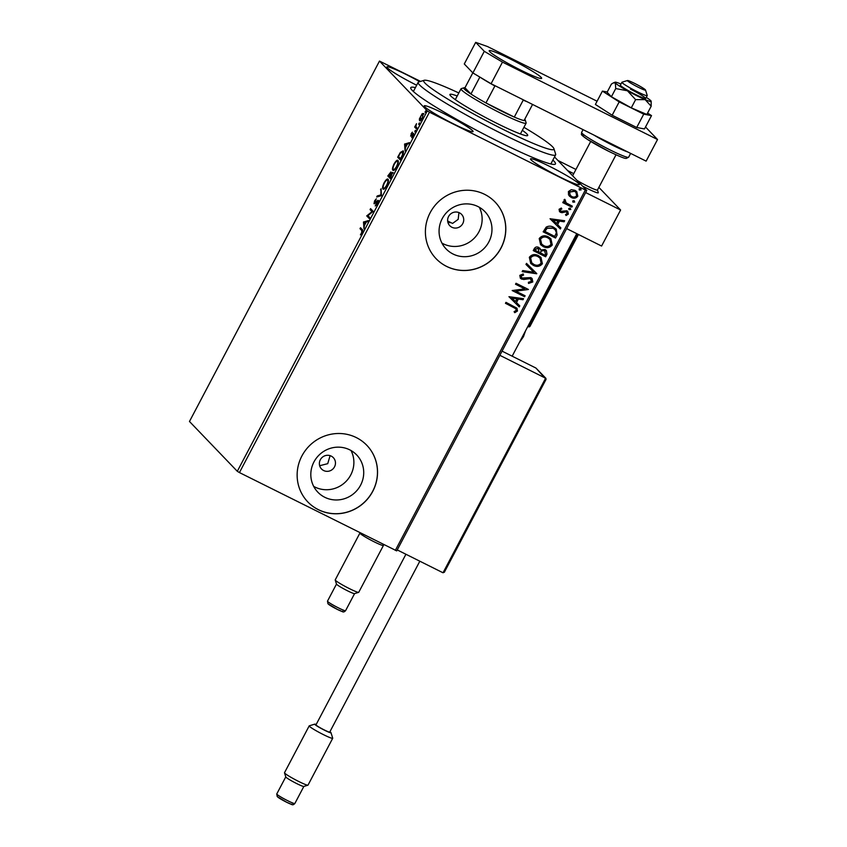 <?xml version="1.0" encoding="UTF-8"?>
<svg xmlns="http://www.w3.org/2000/svg" width="847" height="847" viewBox="0 0 847 847"><rect width="100%" height="100%" fill="white"/><g stroke="black" fill="none" stroke-linecap="round" stroke-linejoin="round"><path stroke-width="1.27" d="M552.869 160.083A81.788 7.03 -152.2 0 1 554.912 164.329A81.788 7.03 -152.2 0 1 498.057 141.354A81.788 7.03 -152.2 0 1 410.753 88.321A81.788 7.03 -152.2 0 1 415.411 87.612M459.487 212.841A8.174 7.888 136.2 0 0 449.789 225.715A8.174 7.888 136.2 0 0 462.049 224.73A8.174 7.888 136.2 0 0 459.487 212.841M331.23 456.11A8.174 7.888 136.2 0 0 321.532 468.984A8.174 7.888 136.2 0 0 333.792 467.999A8.174 7.888 136.2 0 0 331.23 456.11M478.026 206.583A26.903 25.95 136.2 0 0 444.59 214.905A26.903 25.95 136.2 0 0 446.115 248.933A26.903 25.95 136.2 0 0 453.018 254.005A26.903 25.95 136.2 0 0 486.453 245.683A26.903 25.95 136.2 0 0 484.939 211.665A26.903 25.95 136.2 0 0 478.026 206.583M441.933 243.1A26.903 25.95 136.2 0 0 443.182 243.767A26.903 25.95 136.2 0 0 474.182 238.261A26.903 25.95 136.2 0 0 479.275 207.25M349.769 449.852A26.903 25.95 136.2 0 0 316.333 458.174A26.903 25.95 136.2 0 0 317.847 492.192A26.903 25.95 136.2 0 0 324.761 497.274A26.903 25.95 136.2 0 0 358.196 488.952A26.903 25.95 136.2 0 0 356.672 454.924A26.903 25.95 136.2 0 0 349.769 449.852M313.676 486.358A26.903 25.95 136.2 0 0 314.925 487.036A26.903 25.95 136.2 0 0 345.925 481.53A26.903 25.95 136.2 0 0 351.018 450.519M356.343 437.603A40.889 39.438 136.2 0 0 305.534 450.244A40.889 39.438 136.2 0 0 307.842 501.953A40.889 39.438 136.2 0 0 318.334 509.682A40.889 39.438 136.2 0 0 369.144 497.03A40.889 39.438 136.2 0 0 366.836 445.321A40.889 39.438 136.2 0 0 356.343 437.603M307.8 501.922A40.889 39.438 136.2 0 0 318.26 509.598A40.889 39.438 136.2 0 0 369.059 496.977A40.889 39.438 136.2 0 0 366.804 445.278M484.6 194.334A40.889 39.438 136.2 0 0 433.791 206.986A40.889 39.438 136.2 0 0 436.099 258.695A40.889 39.438 136.2 0 0 446.602 266.413A40.889 39.438 136.2 0 0 497.411 253.761A40.889 39.438 136.2 0 0 495.103 202.052A40.889 39.438 136.2 0 0 484.6 194.334M436.057 258.653A40.889 39.438 136.2 0 0 446.517 266.339A40.889 39.438 136.2 0 0 497.316 253.708A40.889 39.438 136.2 0 0 495.061 202.02M443.606 113.466A27.602 2.372 27.8 0 0 424.231 105.843A27.602 2.372 27.8 0 0 453.696 123.969A27.602 2.372 27.8 0 0 473.071 131.592A27.602 2.372 27.8 0 0 443.606 113.466M549.904 166.52A27.602 2.372 27.8 0 0 530.529 158.908A27.602 2.372 27.8 0 0 559.983 177.034A27.602 2.372 27.8 0 0 579.359 184.646A27.602 2.372 27.8 0 0 549.904 166.52M419.689 81.672A27.602 2.372 27.8 0 0 406.242 74.547A27.602 2.372 27.8 0 0 386.878 66.924A27.602 2.372 27.8 0 0 416.332 85.049A27.602 2.372 27.8 0 0 416.671 85.219M419.381 118.972L422.134 113.742L423.309 113.498L422.42 118.082C421.044 120.359 420.091 121.206 419.561 120.613L419.381 118.972L419.89 119.226M416.586 129.051L414.67 127.05L416.502 123.694L415.877 126.574L417.095 128.077L416.586 129.051M411.091 133.741L412.351 132.153L411.42 135.086L413.505 133.36L412.987 135.975L411.674 137.701L413.008 134.334L410.626 136.113L411.388 133.89M411.123 135.128L411.875 135.308M413.537 134.599L412.701 134.377M401.849 157.002L400.303 159.935L397.688 157.214L400.366 152.396L403.119 150.84C403.945 151.486 403.521 153.54 401.849 157.002M390.414 178.696L387.799 175.964L390.912 171.952L390.848 173.72L392.563 172.417L390.414 178.696M381.457 195.668L376.714 196.991L377.264 195.932L380.864 194.937L381.055 188.743L381.457 195.668M369.864 217.668L369.345 218.632L366.73 215.911L372.013 211.634L370.065 209.601L370.573 208.637L373.188 211.358L367.916 215.636L369.864 217.668M361.743 230.5L359.996 228.69L360.515 227.716L362.272 229.558C362.961 229.664 362.855 230.755 361.976 232.819L360.42 234.884L361.701 232.544L361.743 230.5L362.452 230.85L359.996 228.69M237.298 471.303L189.474 421.478L379.488 61.079L427.312 110.904L429.45 112.175L239.436 472.573L237.298 471.303L427.312 110.904M363.49 222.062L368.329 220.58L367.767 221.628L366.253 222.052L364.379 225.598L363.977 228.828L363.49 222.062L364.284 222.253L363.585 221.893M377.307 203.746L375.242 205.98L377.487 201.311L374.014 203.704L374.596 200.813L376.322 198.833L374.512 202.719L378.006 200.337L377.307 203.746M378.09 201.607L377.063 201.364M374.512 202.719L375.623 202.719M383.405 189.199L382.971 188.987C382.188 188.278 382.569 186.202 384.115 182.751C386.031 179.585 387.354 178.421 388.074 179.268C388.858 179.988 388.466 182.073 386.899 185.535C385.004 188.659 383.691 189.802 382.971 188.987L383.183 189.135M393.304 170.448L392.87 170.226C392.087 169.516 392.457 167.441 394.003 163.99C395.93 160.824 397.243 159.66 397.974 160.507C398.746 161.226 398.355 163.312 396.798 166.785C394.893 169.898 393.59 171.052 392.87 170.226L393.072 170.374M404.591 144.106L409.419 142.635L408.868 143.683L407.343 144.106L405.48 147.653L405.078 150.882L404.591 144.106L405.385 144.297L404.675 143.948M414.85 131.963L414.988 130.893L415.633 130.311L415.422 131.349M415.517 131.158L414.988 130.893L415.633 130.311M418.767 124.52L418.916 123.45L418.704 124.488L419.35 123.906M419.434 123.715L418.916 123.45L419.551 122.868M425.162 112.397L425.31 111.328L425.099 112.355L425.745 111.783M425.829 111.592L425.31 111.328L425.946 110.745M554.531 156.928L586.749 190.49L396.735 550.889L239.436 472.573M568.528 194.916L568.411 191.549L571.28 189.675L574.997 190.342L576.765 191.613L577.792 196.229C575.992 198.357 573.811 198.77 571.249 197.457L568.528 194.916M571.831 207.144L562.768 202.624L563.276 201.65L564.61 202.317L564.007 199.892L564.705 199.299L566.262 202.952L572.339 206.181L571.831 207.144L562.8 202.56M565.584 202.338L566.262 202.952M559.062 209.273L561.339 208.044L561.815 208.997L560.206 209.76L560.936 211.305L566.812 210.776L567.808 211.485L568.348 214.122L566.071 215.509L565.531 214.535L567.183 213.677L566.347 211.761L562.027 212.692L560.47 212.301L559.528 211.623L559.062 209.273M566.791 212.068L565.362 211.559M557.093 235.106L555.547 238.039L543.149 231.845L546.177 227.155C548.655 225.81 551.132 225.842 553.599 227.261L556.235 229.124L557.093 235.106L555.547 238.039M545.659 256.8L533.25 250.606L534.192 248.817C535.304 246.953 536.839 246.488 538.798 247.451L540.81 249.95L545.034 249.537L546.357 250.49L546.982 254.269L545.659 256.8L533.292 250.543M536.702 273.772L522.165 271.622L522.726 270.574L533.748 272.205L525.966 264.433L526.516 263.385L536.786 273.613L522.239 271.506M525.108 295.772L524.6 296.736L512.191 290.553L524.769 288.859L515.516 284.243L516.035 283.269L528.433 289.462L515.876 291.167L525.108 295.772M513.706 307.44L505.458 303.321L505.966 302.358L517.009 308.213L517.475 311.008L514.785 312.681L514.087 311.707L516.194 310.383L515.834 308.742L505.49 303.258M395.337 550.391L585.351 189.993L429.45 112.175M508.952 296.694L523.573 298.684L523.012 299.732L518.353 299.044L516.49 302.591L519.783 305.873L519.222 306.921L508.952 296.694L519.222 306.921M532.805 281.935L528.602 283.417L528.38 282.316L531.493 281.373L530.317 278.557L523.658 279.499L520.365 278.24L519.804 275.36L523.181 273.973L523.552 275.106L521.064 276.006L521.964 278.06L530.847 277.594L532.075 278.483L532.805 281.935L528.443 283.258M531.016 279.044L528.941 278.271M521.297 277.551L521.964 278.06M533.366 265.365L530.741 263.459L529.322 257.297C531.852 254.344 534.88 253.793 538.427 255.635L540.979 257.467L542.398 263.735C539.888 266.636 536.882 267.176 533.366 265.365L530.667 263.385M543.266 246.615L540.63 244.698L539.211 238.536C541.741 235.582 544.769 235.032 548.316 236.874L550.878 238.706L552.286 244.974C549.777 247.875 546.77 248.415 543.266 246.615L540.555 244.624M550.052 218.748L564.663 220.728L564.113 221.787L559.454 221.099L557.591 224.646L560.873 227.928L560.322 228.976L550.052 218.748L560.322 228.976M570.042 208.013L570.645 209.336L569.184 209.633L568.729 208.457L570.19 208.171L570.793 209.495L568.94 209.505M573.959 200.57L574.573 201.893L573.112 202.189L572.646 201.025L574.107 200.728L574.721 202.052L572.868 202.062M580.354 188.447L580.968 189.77L579.507 190.056L579.041 188.892L580.502 188.595L581.116 189.929L579.263 189.94M379.488 61.079L420.588 81.397M585.351 189.993L586.749 190.49M447.682 221.003A55.203 4.743 -152.2 0 0 452.573 223.428L458.185 219.352L458.936 212.597M447.936 222.454L451.186 222.75M319.679 465.712L327.725 463.669L330.097 455.654M516.935 308.128L517.475 311.008M517.326 310.849L514.637 312.522M515.759 308.668L513.557 307.281M523.361 298.652L523.012 299.732M522.864 299.584L518.353 299.044M518.205 298.896L516.49 302.591M519.624 305.714L519.073 306.773M516.871 298.822L511.842 297.953L515.431 301.543L516.871 298.822L511.99 298.112M524.928 295.677L524.6 296.736M524.441 296.588L512.223 290.479M515.558 284.179L524.769 288.859M528.168 289.526L515.876 291.167M530.942 278.959L530.169 278.398M528.782 278.112L523.658 279.499M523.51 279.351L521.508 279.055M521.36 278.907L520.291 278.155M523.086 273.973L523.552 275.106M523.393 274.957L521.064 276.006M520.916 275.847L521.816 277.911M532.001 278.409L532.657 281.776M525.966 264.433L533.748 272.205M540.905 257.393L542.398 263.735M542.249 263.576C539.74 266.477 536.723 267.017 533.218 265.217M539.963 258.06L537.76 256.45C534.955 254.989 532.519 255.413 530.466 257.732L531.683 262.792M537.909 256.609C535.103 255.148 532.668 255.572 530.614 257.89L531.757 262.866L533.875 264.402C536.67 265.852 539.084 265.429 541.106 263.131L540.037 258.144L537.76 256.45M539.899 248.224L540.81 249.95M546.283 250.416L546.982 254.269M546.834 254.121L545.51 256.641M545.235 251.008L544.377 250.352L541.349 250.776L540.132 252.734L544.896 255.191L545.479 254.079L544.526 250.511L541.508 250.924L540.28 252.893M539.063 248.954L538.163 248.277L535.42 249.103L534.891 250.109L539.01 252.258L538.311 248.425L535.569 249.262L535.039 250.267M538.163 248.277L538.988 248.87M544.377 250.352L545.161 250.924M550.794 238.632L552.286 244.974M552.138 244.815C549.629 247.716 546.622 248.266 543.107 246.456M549.851 239.309L547.649 237.689C544.843 236.228 542.408 236.662 540.354 238.97L541.572 244.031M547.808 237.848C544.992 236.387 542.556 236.811 540.513 239.129L541.646 244.105L543.763 245.641C546.569 247.091 548.972 246.668 551.005 244.37L549.925 239.383L547.649 237.689M555.399 237.88L543.181 231.782M556.161 229.05L556.945 234.947M555.092 229.622L552.932 228.065L546.929 228.097L544.78 231.358L554.785 236.429L556.384 232.639L555.166 229.706L553.08 228.224L547.088 228.256L544.928 231.506M564.451 220.696L564.113 221.787M563.964 221.628L559.454 221.099M559.306 220.94L557.591 224.646M560.725 227.769L560.174 228.828M557.961 220.876L552.932 220.008L556.532 223.597L557.961 220.876L553.08 220.156M561.275 208.055L561.815 208.997M561.667 208.838L560.206 209.76M560.058 209.611L560.788 211.157M567.734 211.411L568.348 214.122M568.199 213.973L565.923 215.35M565.214 211.411L563.88 212.131M563.731 211.972L562.027 212.692M561.879 212.533L560.47 212.301M560.322 212.152L559.454 211.549M564.684 199.32L565.425 200.252M564.885 200.443L566.114 202.793M572.159 206.086L571.683 206.996M576.691 191.538L577.792 196.229M577.643 196.07C575.833 198.198 573.652 198.611 571.1 197.309L571.249 197.457M571.1 197.309L569.364 196.091M575.854 192.29L574.34 191.168L569.375 191.951L570.243 195.371M574.499 191.316L569.523 192.1L570.317 195.445L571.767 196.493C573.663 197.499 575.293 197.224 576.669 195.678L575.928 192.364L574.34 191.168M360.706 229.039L361.087 228.319M364.284 222.253L367.99 221.226M364.422 225.514L364.379 224.931M365.766 222.189L364.168 222.634L364.326 224.9L366.095 222.359M369.483 218.388L366.73 215.911M367.439 216.26L366.846 215.71M372.616 211.941L372.013 211.634M372.648 211.909L370.065 209.601M370.764 209.961L371.145 209.241M376.153 205.366L375.528 205.059M374.575 203.682L374.66 202.804L375.867 202.835M376.767 201.914L378.715 200.697M377.762 196.705L377.264 195.932M377.974 196.292L381.531 195.297L380.864 194.937M381.161 190.13L380.504 189.802M383.575 189.199L383.331 187.78M386.994 180.072L388.18 179.405M384.199 188.373L384.739 188.532M386.952 185.461L386.624 185.292C387.884 182.486 388.201 180.803 387.566 180.242C386.994 179.564 385.936 180.485 384.4 182.984C383.162 185.768 382.855 187.452 383.49 188.013L384.358 188.489M383.49 188.013C384.051 188.68 385.099 187.769 386.624 185.292M390.541 178.442L387.799 175.964M388.508 176.324L388.879 175.604M390.425 172.915L391.06 172.301M391.558 174.069L393.273 172.777M389.101 174.27L388.572 175.276L389.408 176.155L390.403 172.926L389.101 174.27M389.938 175.943L390.658 177.447L392.055 173.391L389.938 175.943M393.463 170.438L393.22 169.019M396.894 161.322L398.069 160.644M394.088 169.612L394.628 169.781M396.841 166.7L396.512 166.531C397.772 163.736 398.09 162.052 397.455 161.481C396.883 160.814 395.835 161.724 394.3 164.233C393.05 167.018 392.743 168.691 393.379 169.252L394.247 169.739M393.379 169.252C393.95 169.919 394.988 169.019 396.512 166.531M400.43 159.681L397.688 157.214M398.397 157.563L398.778 156.843M402.007 151.624L403.204 150.946M403.32 152.164L402.42 151.677L400.345 153.169L398.461 156.515L400.546 158.685L402.399 154.98L402.611 151.814L403.479 152.418M405.385 144.297L409.08 143.27M405.522 147.569L405.48 146.986M407.185 144.414L405.3 144.466M405.755 147.124L406.856 144.244M405.268 144.689L405.427 146.955M411.758 135.446L411.197 135.171M412.838 134.673L413.76 133.72M411.197 136.028L411.324 135.245M416.713 128.797L414.67 127.05M415.379 127.41L415.835 126.563M422.558 114.356L422.134 113.742M422.844 114.091L424.019 113.858M420.271 120.973L420.08 119.321M422.473 117.987L422.801 114.472L420.673 116.272L420.07 119.649L420.895 120.083M420.07 119.649L422.187 117.839M586.823 188.278A16.358 1.408 -152.2 0 1 582.471 186.033A16.358 1.408 -152.2 0 0 598.31 192.798A16.358 1.408 -152.2 0 1 586.823 188.278M598.861 187.367L620.597 210.003L601.592 246.043L566.654 228.605M620.597 210.003L585.658 192.565M573.737 173.635L567.659 170.607L573.737 173.635M598.31 192.65A16.358 1.408 -152.2 0 1 598.31 192.798A16.358 1.408 -152.2 0 0 598.31 192.671A16.358 1.408 -152.2 0 0 598.31 192.661A16.358 1.408 -152.2 0 1 598.31 192.661L597.474 189.993M627.426 80.656A10.228 0.879 27.8 0 0 636.806 86.51A10.228 0.879 27.8 0 0 645.52 90.026L645.52 90.026A10.228 0.879 27.8 0 0 636.88 84.562A10.228 0.879 27.8 0 0 627.5 80.518A10.228 0.879 27.8 0 0 627.426 80.656M645.52 90.026L647.235 95.499A14.314 1.228 -152.2 0 1 647.235 95.51A14.314 1.228 -152.2 0 1 647.235 95.499A14.314 1.228 -152.2 0 1 647.235 95.616A14.314 1.228 -152.2 0 1 634.519 90.301A14.314 1.228 -152.2 0 1 621.91 82.381A14.314 1.228 -152.2 0 1 621.91 82.265A14.314 1.228 -152.2 0 1 622.005 82.201L627.5 80.518M577.135 180.475A14.314 1.228 27.8 0 0 590.168 187.431A14.314 1.228 27.8 0 0 597.453 190.046L616.023 154.81M545.913 379.541L444.315 572.307L546.071 379.318L535.929 368.043L502.049 351.134M535.929 368.043L545.944 378.387L499.846 355.306M444.442 571.99L443.034 572.784L397.243 549.925M575.939 169.464L557.951 160.485M383.109 544.293L383.437 545.341A13.287 1.143 -152.2 0 1 383.437 545.447A13.287 1.143 -152.2 0 1 372.638 541.032A13.287 1.143 -152.2 0 1 360.166 533.504A13.287 1.143 -152.2 0 1 359.922 533.049A13.287 1.143 -152.2 0 1 360.017 532.985L360.293 532.901M345.576 610.687C342.887 613.249 343.046 611.439 337.678 609.586L327.969 603.795L327.493 601.148A10.228 0.879 27.8 0 0 327.673 601.497A10.228 0.879 27.8 0 0 337.265 607.288A10.228 0.879 27.8 0 0 345.576 610.687L354.586 593.599A10.228 0.879 -152.2 0 1 354.533 593.62A10.228 0.879 -152.2 0 1 345.904 589.978A10.228 0.879 -152.2 0 1 336.704 584.377A10.228 0.879 -152.2 0 1 336.513 584.123L335.221 580.015A13.287 1.143 27.8 0 0 335.465 580.354A13.287 1.143 27.8 0 0 347.429 587.617A13.287 1.143 27.8 0 0 358.652 592.36A13.287 1.143 27.8 0 0 358.736 592.297L383.437 545.447M359.922 533.049L335.221 579.899A13.287 1.143 27.8 0 0 335.221 580.015M316.185 724.471A9.201 0.794 27.8 0 0 314.777 724.132A9.201 0.794 27.8 0 0 314.883 724.492A9.201 0.794 27.8 0 0 323.872 729.881A9.201 0.794 27.8 0 0 330.997 732.687A9.201 0.794 27.8 0 0 330.828 732.443A9.201 0.794 27.8 0 0 329.928 731.723M330.997 732.687L332.712 738.161A13.287 1.143 -152.2 0 1 332.712 738.266A13.287 1.143 -152.2 0 1 321.913 733.862A13.287 1.143 -152.2 0 1 309.441 726.324A13.287 1.143 -152.2 0 1 309.197 725.879A13.287 1.143 -152.2 0 1 309.293 725.815L314.777 724.132M303.872 786.397A10.228 0.879 -152.2 0 1 303.798 786.44A10.228 0.879 -152.2 0 1 295.169 782.797A10.228 0.879 -152.2 0 1 285.968 777.207A10.228 0.879 -152.2 0 1 285.788 776.943L284.497 772.835A13.287 1.143 27.8 0 0 284.74 773.173A13.287 1.143 27.8 0 0 296.704 780.447A13.287 1.143 27.8 0 0 307.916 785.19A13.287 1.143 27.8 0 0 308.012 785.127L332.712 738.266M419.826 561.201L329.727 732.094A7.771 0.667 -152.2 0 1 323.416 729.511A7.771 0.667 -152.2 0 1 316.122 725.106A7.771 0.667 -152.2 0 1 315.984 724.841L405.925 554.256M309.197 725.879L284.497 772.729A13.287 1.143 27.8 0 0 284.497 772.835M607.235 92.005L602.418 91.105L619.178 101.905L612.148 115.234L636.7 127.495L644.482 128.945L651.512 115.616L647.574 113.064M619.178 101.905L643.731 114.154L636.7 127.495M643.731 114.154L651.512 115.616M602.418 91.105L595.388 104.446L612.148 115.234M510 58.877A29.645 2.552 27.8 0 0 489.195 50.693A29.645 2.552 27.8 0 0 520.841 70.163A29.645 2.552 27.8 0 0 541.646 78.348A29.645 2.552 27.8 0 0 510 58.877M597.082 101.227L487.533 46.553L475.686 42.35L484.293 51.318L502.483 62.117L657.526 139.511L645.52 126.997M475.686 42.35L464.283 63.97L472.891 72.937L484.293 51.318M502.483 62.117L491.08 83.737L646.123 161.131L657.526 139.511M491.08 83.737L472.891 72.937M611.407 96.759L607.098 92.27L611.428 84.054L613.45 82.858L615.335 82.985A20.444 1.758 27.8 0 0 627.426 90.777A20.444 1.758 27.8 0 0 636.785 95.722A20.444 1.758 27.8 0 0 645.139 99.618L651.174 106.235L646.843 114.451L631.28 107.855L611.407 96.759L615.737 88.554L627.426 90.777L635.61 99.639L645.139 99.618A20.444 1.758 27.8 0 0 651.152 101.227A20.444 1.758 27.8 0 0 650.771 100.666A20.444 1.758 27.8 0 0 646.293 97.394M621.91 82.265L620.385 85.155A14.314 1.228 27.8 0 0 635.663 94.546A14.314 1.228 27.8 0 0 645.71 98.506A14.314 1.228 27.8 0 0 630.433 89.104M635.61 99.639L631.28 107.855M651.174 106.235L651.152 101.227M620.978 84.044A20.444 1.758 27.8 0 0 620.957 84.033A20.444 1.758 27.8 0 0 615.07 82.201A20.444 1.758 27.8 0 0 615.335 82.985L615.737 88.554M458.82 92.969A73.604 6.321 27.8 0 0 424.739 80.2A73.604 6.321 27.8 0 0 424.199 80.296A73.604 6.321 27.8 0 0 478.576 116.674A73.604 6.321 27.8 0 0 552.9 149.75A73.604 6.321 27.8 0 0 553.938 148.691A73.604 6.321 27.8 0 0 523.922 127.294M553.938 148.691L555.653 154.175A77.702 6.67 -152.2 0 1 555.643 154.81A77.702 6.67 -152.2 0 1 554.552 155.287A77.702 6.67 -152.2 0 1 479.053 121.957A77.702 6.67 -152.2 0 1 418.185 82.339A77.702 6.67 -152.2 0 1 418.714 81.968L424.199 80.296M522.334 130.311A43.959 3.78 -152.2 0 1 527.702 135.478A43.959 3.78 -152.2 0 1 527.088 135.742A43.959 3.78 -152.2 0 1 484.368 116.886A43.959 3.78 -152.2 0 1 449.926 94.472A43.959 3.78 -152.2 0 1 450.551 94.208A43.959 3.78 -152.2 0 1 457.221 95.986M479.857 77.077L470.932 94.017A34.759 2.986 27.8 0 1 464.008 87.781A34.759 2.986 27.8 0 1 464.95 87.781L470.932 94.017A34.759 2.986 27.8 0 0 485.945 102.932A34.759 2.986 27.8 0 0 500.873 110.777A34.759 2.986 27.8 0 0 514.298 117.077A34.759 2.986 27.8 0 0 524.081 120.539A34.759 2.986 27.8 0 0 525.267 120.083A34.759 2.986 27.8 0 0 524.738 119.3M525.267 120.083L526.125 122.826A36.802 3.166 -152.2 0 1 526.125 123.133A36.802 3.166 -152.2 0 1 500.291 112.969A36.802 3.166 -152.2 0 1 461.012 88.797A36.802 3.166 -152.2 0 1 461.255 88.628L464.008 87.781M495.622 86.002L494.881 85.992L485.945 102.932L514.298 117.077L523.224 100.137L522.779 99.565M524.081 120.539L532.562 104.446M464.95 87.781L472.817 72.863M494.881 85.992A34.759 2.986 -152.2 0 1 479.984 77.151M527.247 101.788A34.759 2.986 -152.2 0 1 523.224 100.137M443.034 572.784L545.637 378.164M528.359 325.46L529.216 325.883L577.622 234.079M578.406 234.471L530.074 326.222L529.216 325.883L527.84 326.444L528.443 326.741A1.228 1.228 0 0 0 530.074 326.222L578.437 234.492M528.475 326.751A1.228 1.186 136.2 0 0 530.031 326.222M342.664 611.259A8.174 0.699 -152.2 0 1 337.074 609.279A8.174 0.699 -152.2 0 1 328.498 604.186M276.948 794.327A10.228 0.879 27.8 0 0 286.54 800.119A10.228 0.879 27.8 0 0 294.851 803.517C292.151 806.069 292.321 804.269 286.953 802.416L277.244 796.625L276.757 793.978A10.228 0.879 27.8 0 0 276.948 794.327M291.94 804.089A8.174 0.699 -152.2 0 1 286.35 802.109A8.174 0.699 -152.2 0 1 277.763 797.006M627.86 152.015A26.585 2.287 -152.2 0 1 612.445 145.176A26.585 2.287 -152.2 0 1 593.874 135.054M583.054 129.655L581.603 132.407A26.585 2.287 27.8 0 0 609.978 149.866A26.585 2.287 27.8 0 0 628.633 157.203L626.272 158.442C625.446 158.008 627.055 160.189 608.686 151.306A24.531 2.107 -152.2 0 1 587.066 139.141A24.531 2.107 -152.2 0 1 584.599 135.351M377.434 201.268L378.143 201.618M374.575 202.761L375.285 203.121M411.166 135.16L411.875 135.509M412.965 134.302L413.675 134.662M647.235 95.616L645.71 98.506M512.16 356.185L576.765 233.656M590.708 141.46L572.614 175.763M525.532 330.817L523.435 336.735L519.264 342.707M354.533 593.62L358.652 592.36M327.493 601.148L336.492 584.07M303.798 786.44L307.916 785.19M294.851 803.517L303.851 786.429M276.757 793.978L285.767 776.89M630.634 153.402L628.633 157.203M608.686 151.306L587.68 139.564C579.083 133.434 581.91 135.16 581.603 132.407M615.07 82.201L613.45 82.858M555.643 154.81L550.825 163.969M418.185 82.339L413.368 91.487M526.125 123.133L520.407 133.964M461.012 88.797L455.294 99.639"/></g></svg>
